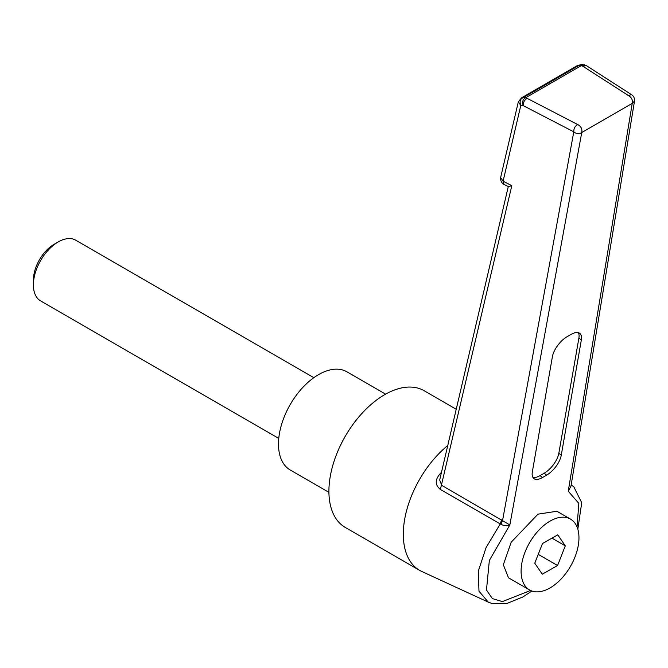 <?xml version="1.0" encoding="UTF-8"?>
<svg xmlns="http://www.w3.org/2000/svg" width="668" height="668" viewBox="0 0 668 668"><rect width="100%" height="100%" fill="white"/><g stroke="black" fill="none" stroke-linecap="round" stroke-linejoin="round"><path stroke-width="1" d="M33.4 284.894L33.4 280.117A29.225 16.875 -60 0 1 54.066 244.329L58.2 241.941A35.07 20.249 120 0 0 33.4 284.894A35.07 20.249 120 0 0 40.665 300.951L278.765 438.417M328.915 492.341L290.229 470.005A56.697 32.732 -60 0 1 281.537 424.572A56.697 32.732 -60 0 1 318.578 374.614A56.697 32.732 -60 0 1 346.926 371.809L385.611 394.145M550.023 587.94A40.915 23.622 -60 0 1 529.574 589.961A40.915 23.622 -60 0 1 523.294 557.179A40.915 23.622 -60 0 1 550.023 521.124A40.915 23.622 -60 0 1 570.48 519.094A40.915 23.622 -60 0 1 576.76 551.885A40.915 23.622 -60 0 1 550.023 587.94M570.48 519.094L556.895 511.254L537.982 514.168L511.187 542.216L503.338 564.777L508.498 577.803L529.574 589.961M447.752 445.506A78.907 45.558 120 0 0 405.643 514.46A78.907 45.558 120 0 0 419.646 570.372A78.907 45.558 120 0 0 421.792 571.482L488.3 602.135L478.989 591.222L478.28 571.232L486.07 547.593L500.257 523.946L440.396 489.469C434.709 484.843 434.868 479.332 440.855 472.944L441.264 473.27M456.227 409.267L424.163 390.747A78.907 45.558 120 0 0 384.71 394.654A78.907 45.558 120 0 0 333.157 464.193A78.907 45.558 120 0 0 345.256 527.419L419.646 570.372M488.993 602.436L488.3 602.135M571.173 484.91L571.716 485.277L571.173 484.901M532.864 477.294A17.535 8.141 128.3 0 0 540.07 475.608L544.203 473.228A17.535 8.141 128.3 0 0 558.832 453.271L561.27 455.192L581.327 340.02L578.889 338.1A17.535 8.141 128.3 0 0 578.363 332.697M561.27 455.192A17.535 8.141 -51.7 0 1 546.641 475.148L544.203 473.228M540.07 475.608L542.508 477.536L546.641 475.148M542.508 477.536A17.535 8.141 -51.7 0 1 533.882 478.505A17.535 8.141 -51.7 0 1 532.338 471.892L552.394 356.72A17.535 8.141 -51.7 0 1 567.023 336.764L571.157 334.384A17.535 8.141 -51.7 0 1 579.782 333.407A17.535 8.141 -51.7 0 1 581.327 340.02M508.298 186.531L439.669 480.083L441.757 485.36L509.843 524.931L489.352 560.427L486.463 590.003L492.341 598.57L502.361 601.601L530.542 590.479M577.035 526.952L578.839 503.388L568.251 491.214L570.965 486.162L634.508 101.06L632.237 103.381L581.753 132.531C582.396 128.941 581.035 126.285 577.686 124.549C574.989 126.168 573.695 128.59 573.787 131.83C576.476 134.043 579.131 134.276 581.753 132.531L509.843 524.931C507.346 526.083 504.407 525.891 501.033 524.38L500.257 523.946L501.626 519.813M631.669 94.756L628.179 95.399C631.569 97.328 632.922 99.991 632.237 103.381L568.251 491.214M503.998 184.36L503.096 181.162L500.633 177.538C500.449 180.786 501.576 183.065 503.998 184.368L508.331 186.614L511.805 185.679L440.396 489.469M501.033 524.38L502.578 520.389L573.787 131.83L523.236 105.636C523.052 102.53 524.355 100.1 527.144 98.355L525.582 97.804L581.235 65.673L582.805 66.215L586.37 65.623M500.633 177.538L518.326 101.828L520.798 105.46L523.236 105.636C521.992 101.979 522.768 99.373 525.582 97.804L523.136 97.637C520.197 98.906 519.42 101.519 520.798 105.46L503.096 181.162L511.805 185.679M634.5 101.06C634.742 98.296 633.782 96.184 631.619 94.722L586.245 65.539L582.112 64.454L579.047 65.355L581.235 65.673L584.4 64.788M521.591 97.795L523.136 97.637L579.047 65.355L577.503 65.514L521.591 97.795L518.326 101.828M557.555 565.529L565.295 545.856L557.772 534.859L542.5 543.535L534.759 563.207L542.282 574.204L557.555 565.529L538.233 554.373M551.96 538.158L565.295 545.856M313.835 377.671L75.734 240.204A35.07 20.249 120 0 0 58.2 241.941L54.066 244.329M558.832 453.271L578.889 338.1M628.179 95.399L582.805 66.215M527.144 98.355L577.686 124.549M488.366 602.152L492.299 603.621L506.586 603.621L522.986 596.908L531.878 591.021M577.828 529.248L581.719 502.712L573.854 486.922L571.725 485.285M582.104 64.454L577.503 65.514"/></g></svg>
